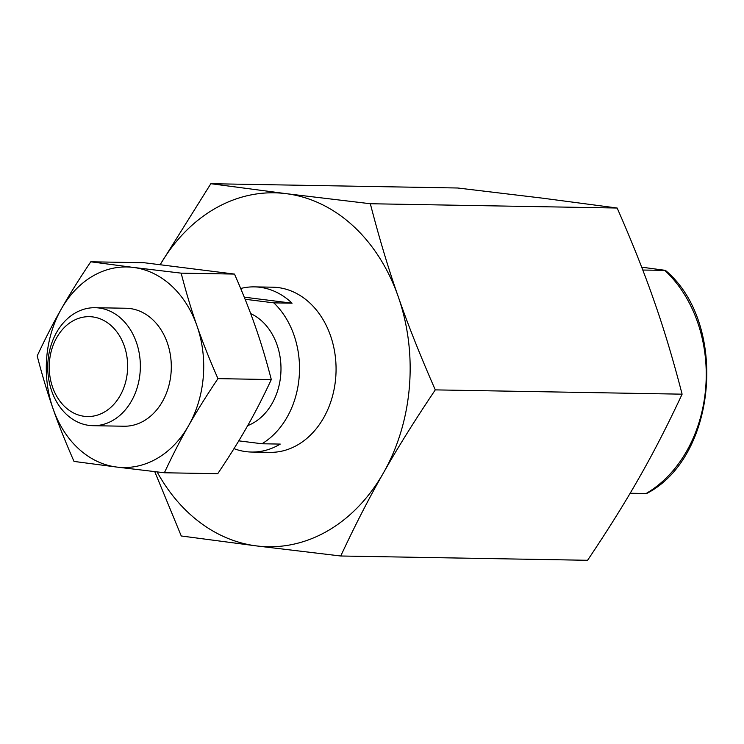 <?xml version="1.0" encoding="UTF-8"?>
<svg xmlns="http://www.w3.org/2000/svg" width="744" height="744" viewBox="0 0 744 744"><rect width="100%" height="100%" fill="white"/><g stroke="black" fill="none" stroke-linecap="round" stroke-linejoin="round"><path stroke-width="1.12" d="M641.672 267.17L665.415 270.36L642.779 270.044M665.415 270.36C728.404 322.896 717.29 457.29 646.676 493.495L630.14 493.253M240.684 288.495A82.593 64.821 91 0 1 254.402 286.877A82.593 64.821 91 0 1 292.085 303.18L244.264 297.172M245.102 299.255L273.801 302.864A82.593 64.821 91 0 1 261.972 443.768L238.768 440.848M292.085 303.18L273.801 302.864M261.972 443.768L280.246 444.084A82.593 64.821 91 0 1 251.528 452.045A82.593 64.821 91 0 1 246.059 451.654A82.593 64.821 91 0 1 233.988 448.641M370.326 203.735L617.157 208.022C632.288 242.525 644.639 273.578 654.181 301.181C663.899 328.792 673.208 359.789 682.109 394.171L435.287 389.884C420.146 355.39 407.805 324.338 398.263 296.735C388.535 269.123 379.226 238.127 370.326 203.735L286.031 193.645L210.831 183.712L160.211 264.604M210.831 183.712L457.662 188L541.957 198.09L617.157 208.022M157.124 471.929A176.998 138.905 91 0 0 256.457 545.91L181.257 535.978L154.752 471.649M435.287 389.884C414.668 420.574 397.398 448.232 383.467 472.868A176.998 138.905 -89 0 1 256.457 545.91L340.743 556.001C355.121 525.217 369.359 497.504 383.467 472.868A176.998 138.905 -89 0 0 398.263 296.735A176.998 138.905 -89 0 0 286.031 193.645A176.998 138.905 -89 0 0 160.22 264.604M682.109 394.171C667.74 424.964 653.502 452.678 639.394 477.313C625.453 501.949 608.183 529.607 587.574 560.288L340.743 556.001M164.387 472.766L116.622 467.046A100.3 78.715 91 0 0 188.595 425.652A100.3 78.715 -89 0 0 196.974 325.844C191.468 310.202 186.195 292.634 181.155 273.15L234.49 274.08C243.074 293.62 250.068 311.215 255.471 326.867C260.986 342.51 266.259 360.077 271.3 379.561C263.162 397.008 255.09 412.715 247.092 426.675C239.196 440.634 229.412 456.305 217.732 473.696L164.387 472.766C172.534 455.319 180.606 439.611 188.595 425.652C196.49 411.692 206.283 396.022 217.955 378.631C209.38 359.082 202.387 341.487 196.974 325.844A100.3 78.715 -89 0 0 133.381 267.431L181.155 273.15M217.955 378.631L271.3 379.561M61.408 308.816C69.304 294.857 79.087 279.186 90.768 261.795L133.381 267.431A100.3 78.715 91 0 0 61.408 308.816C53.41 322.784 45.347 338.483 37.2 355.93C42.241 375.422 47.523 392.981 53.029 408.633C58.441 424.275 65.435 441.871 74.009 461.42L116.622 467.046A100.3 78.715 -89 0 1 53.029 408.633A100.3 78.715 -89 0 1 61.408 308.816M90.768 261.795L144.113 262.725L234.49 274.08M254.402 286.877L272.676 287.193A82.593 64.821 91 0 1 336.056 370.903A82.593 64.821 91 0 1 269.812 452.361L251.528 452.045M247.687 425.624A58.999 46.305 -89 0 0 280.962 370.642A58.999 46.305 -89 0 0 250.672 313.605M95.074 307.709L126.024 308.248A58.999 46.305 91 0 1 171.297 368.038A58.999 46.305 91 0 1 123.978 426.228L93.028 425.689A58.999 46.305 -89 0 0 140.346 367.508A58.999 46.305 -89 0 0 95.074 307.709A58.999 46.305 -89 0 0 47.839 363.407A58.999 46.305 -89 0 0 89.122 425.41A58.999 46.305 -89 0 0 93.028 425.689M84.267 416.305A49.95 39.2 91 0 1 56.776 337.506A49.95 39.2 91 0 1 124.285 345.988A49.95 39.2 91 0 1 84.267 416.305M646.071 493.523A129.8 101.863 -89 0 0 664.811 270.425"/></g></svg>
